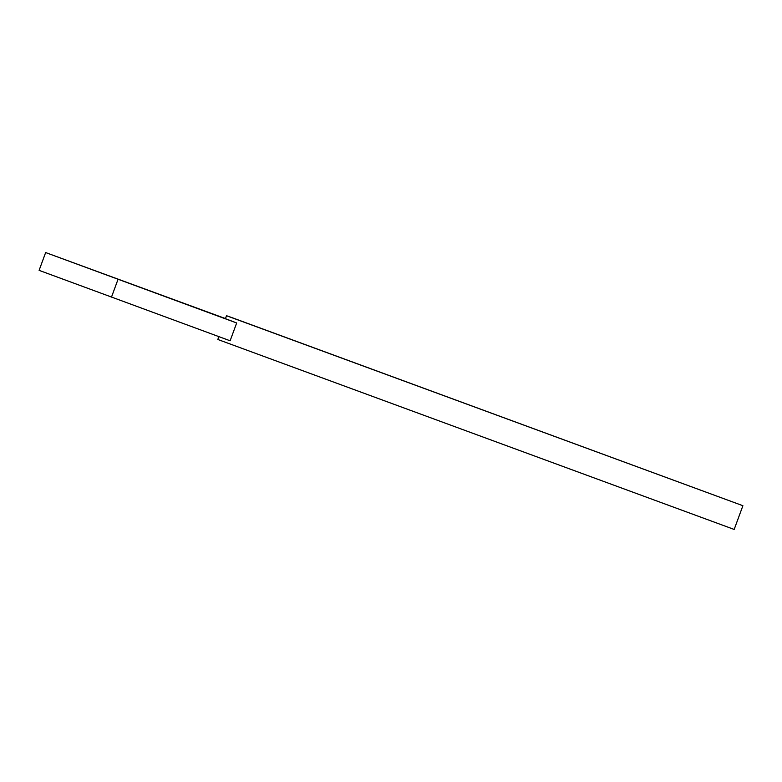 <?xml version="1.0" encoding="UTF-8"?>
<svg xmlns="http://www.w3.org/2000/svg" width="782" height="782" viewBox="0 0 782 782"><rect width="100%" height="100%" fill="white"/><g stroke="black" fill="none" stroke-linecap="round" stroke-linejoin="round"><path stroke-width="1.17" d="M45.649 252.557L236.672 322.976L230.123 340.776L39.1 270.357L45.649 252.557L225.47 318.577M236.672 322.976L225.431 318.694L226.526 315.723L231.462 317.443L742.9 505.71L226.555 315.742M104.974 274.384L81.25 265.655L104.974 274.384M742.9 505.71L734.171 529.443L217.826 339.476L218.882 336.485M118.033 279.33L111.484 297.131"/></g></svg>
